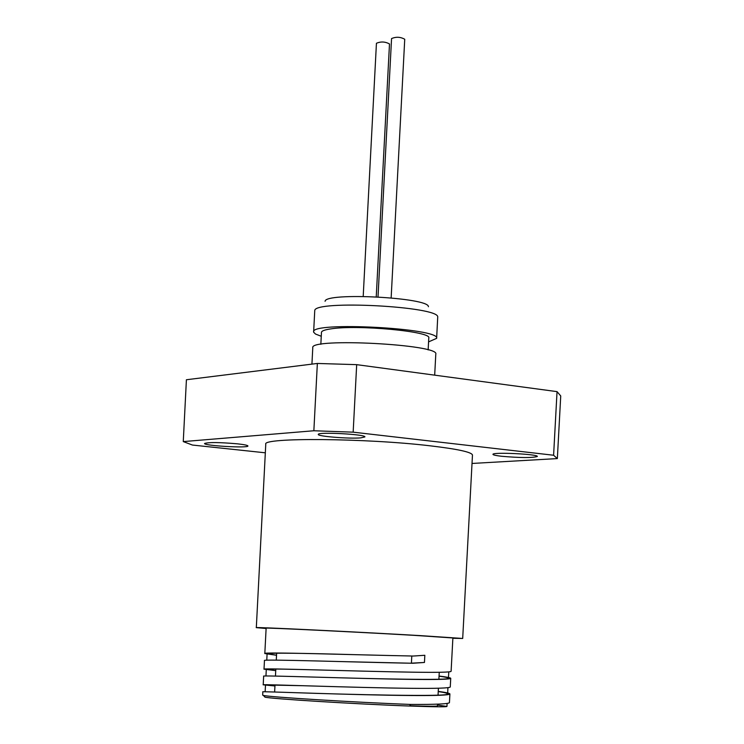 <?xml version="1.0" encoding="UTF-8"?>
<svg xmlns="http://www.w3.org/2000/svg" width="744" height="744" viewBox="0 0 744 744"><rect width="100%" height="100%" fill="white"/><g stroke="black" fill="none" stroke-linecap="round" stroke-linejoin="round"><path stroke-width="1.12" d="M356.683 364.653L317.353 363.453L313.856 430.757L353.158 432.162L356.683 364.653L557.042 391.632L553.601 455.244L353.158 432.162M266.11 628.503L256.317 627.648L265.766 444.242C261.516 437.398 365.918 438.142 430.274 445.833C457.895 449.097 471.956 452.185 472.468 455.077L462.694 638.464L452.863 638.287M237.652 443.852C244.292 444.596 247.715 445.303 247.929 445.972C248.775 448.334 203.484 445.74 204.554 443.489C208.497 442.159 219.536 442.28 237.652 443.852M360.756 437.872C349.131 438.923 317.223 436.347 318.302 434.431C317.214 431.697 366.253 434.319 364.886 436.914L360.756 437.872M501.475 456.258C495.95 455.616 493.114 454.984 492.965 454.37C491.914 451.915 538.61 454.119 537.335 456.472C532.406 457.969 520.447 457.895 501.475 456.258M313.856 430.757L183.266 441.592L186.409 379.747L317.353 363.453M265.32 452.808L192.398 445.042L183.266 441.592M472.022 463.456L557.349 458.583L560.734 395.948L557.042 391.632M553.601 455.244L557.349 458.583M411.795 656.022L411.413 663.174L424.452 662.467L412.799 663.257C354.404 662.216 260.493 658.979 264.464 660.533L264.008 669.182C260.047 667.889 353.939 671.302 412.325 672.176C437.5 672.557 450.427 672.278 451.106 671.339L452.882 637.961L414.269 635.357C355.995 631.954 262.13 627.424 266.129 628.169L264.817 653.548C260.865 651.781 354.795 654.869 413.18 656.041L424.833 655.287L424.452 662.467M342.119 661.602L412.799 663.257M276.526 655.278L264.827 653.548M439.062 676.045C446.744 676.994 450.641 677.756 450.743 678.333C450.046 679.356 437.119 679.709 411.944 679.393C353.549 678.649 259.675 675.087 263.646 676.175L263.655 676.184M274.945 685.968L263.209 684.824C259.2 683.987 353.075 687.735 411.469 688.312C436.654 688.563 449.59 688.116 450.269 686.982L450.734 678.37M275.736 670.623L264.008 669.182M438.244 691.39C445.935 692.422 449.822 693.287 449.897 693.966C449.209 695.194 436.272 695.714 411.088 695.519C352.693 695.073 258.847 691.185 262.837 691.808L262.669 695.147L263.404 695.417C268.361 697.035 356.413 702.457 410.614 704.438C435.798 704.559 448.734 703.954 449.45 702.615L449.441 702.569M264.566 696.71L264.948 697.137C269.877 698.765 356.311 704.122 409.544 706.037L410.614 704.438M437.519 705.089L446.949 706.437C446.307 707.033 433.845 706.893 409.553 706.019M292.755 692.599C346.286 694.478 452.073 697.156 447.609 693.845C447.562 693.231 444.438 692.478 438.235 691.576M317.325 677.17C375.432 678.863 451.385 680.574 448.455 678.212C448.381 677.691 445.247 677.021 439.053 676.203M274.945 685.931L265.496 684.945L303.692 685.726M275.736 670.558L266.296 669.302C268.259 668.782 288.96 669.089 328.383 670.223M276.536 655.176L267.115 653.669C271.402 652.795 300.111 653.12 353.242 654.618M409.73 705.758C427.828 706.354 437.081 706.409 437.472 705.926L437.565 704.149M428.414 306.733C429.483 297.553 324.988 292.076 325.082 301.311M321.259 336.26L315.512 334.047L313.633 332.196L314.749 310.574C314.219 299.832 439.379 306.389 437.723 317.018L436.635 338.343L428.572 341.887M313.605 331.889C310.471 321.334 440.857 328.169 436.635 338.343M391.149 297.87L404.736 39.255C400.458 36.865 396.068 36.642 391.558 38.576L378.017 296.893M376.241 296.8L389.493 43.961C385.252 41.617 380.9 41.385 376.436 43.273L363.202 296.391M256.317 627.648C251.77 626.82 355.772 631.842 420.221 635.609L462.694 638.464M434.682 375.162L435.798 354.098C439.992 344.435 309.625 337.609 312.787 347.653L311.931 364.132M320.841 344.305L321.464 332.354C321.594 330.95 324.644 329.806 330.596 328.922C357.092 324.477 432.078 331.489 428.777 337.981L428.144 349.922M449.441 702.615L449.906 693.966M263.209 684.824L263.655 676.175M446.949 706.437L447.107 703.443M447.618 693.845L447.944 687.679M448.446 678.212L448.781 671.906M265.143 691.762L265.496 684.945M265.952 675.998L266.296 669.302M266.771 660.226L267.105 653.669M264.948 697.137L263.404 695.417M276.647 653.018L276.275 660.142M275.819 668.958L275.457 676.082M275.001 684.889L274.629 692.013M439.258 672.288L438.886 679.244M438.411 688.219L438.049 695.138"/></g></svg>
